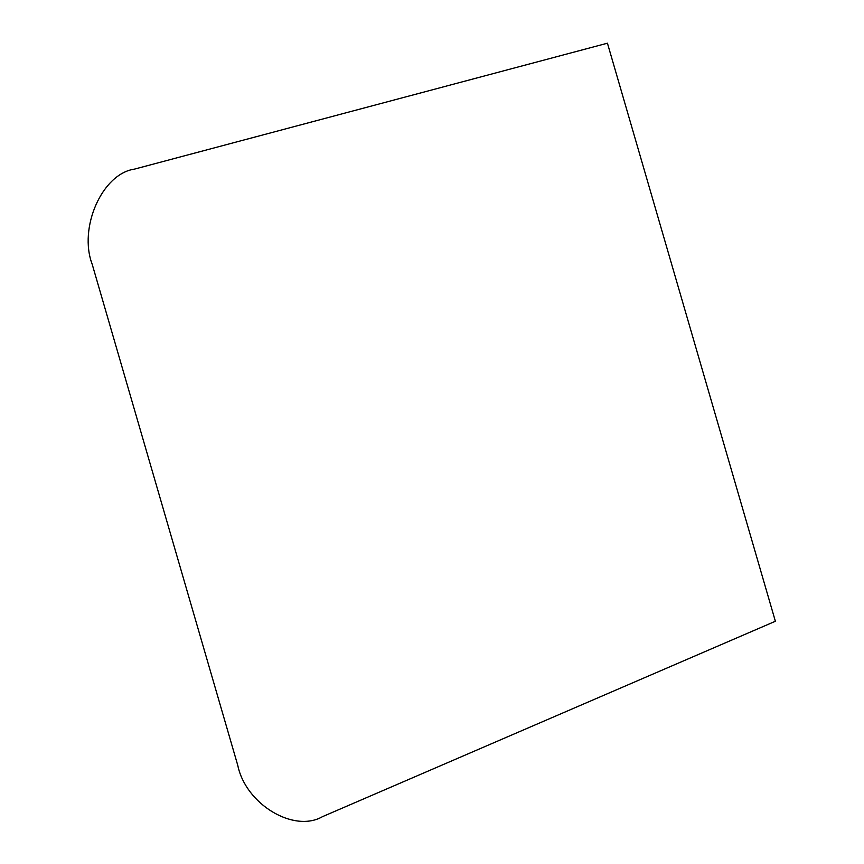 <?xml version="1.0" encoding="UTF-8"?>
<svg xmlns="http://www.w3.org/2000/svg" width="864" height="864" viewBox="0 0 864 864"><rect width="100%" height="100%" fill="white"/><g stroke="black" fill="none" stroke-linecap="round" stroke-linejoin="round"><path stroke-width="0.65" stroke-dasharray="4.32 3.24" d=""/><path stroke-width="1.3" d="M775.375 621.259L607.435 43.2L134.46 169.128C102.211 173.653 78.224 227.794 92.243 264.427L237.784 765.407C245.668 804.168 293.836 833.263 322.574 816.62L775.375 621.259"/></g></svg>
